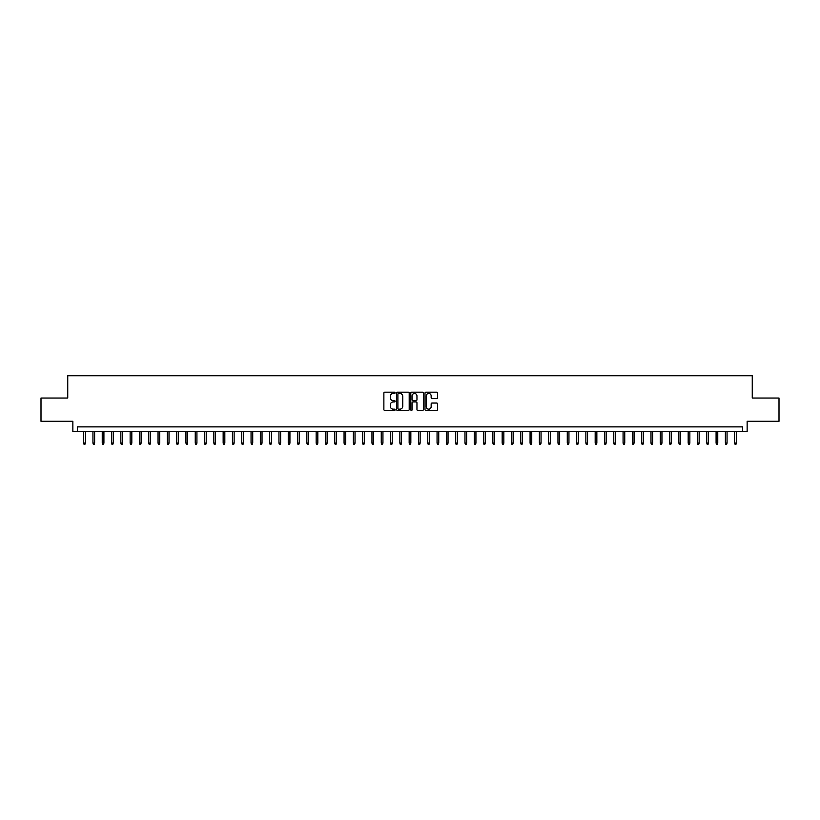 <?xml version="1.0" encoding="UTF-8"?>
<svg xmlns="http://www.w3.org/2000/svg" width="820" height="820" viewBox="0 0 820 820"><rect width="100%" height="100%" fill="white"/><g stroke="black" fill="none" stroke-linecap="round" stroke-linejoin="round"><path stroke-width="1.23" d="M395.117 392.811A0.635 0.635 0 0 0 394.481 392.175L384.785 392.175A0.912 0.912 0 0 0 383.873 393.087L383.873 409.518A0.912 0.912 0 0 0 384.785 410.43L394.481 410.43A0.635 0.635 0 0 0 395.117 409.795A0.635 0.635 0 0 0 394.481 409.159L393.221 409.159A2.921 2.921 0 0 1 390.299 406.238L390.299 404.865A2.921 2.921 0 0 1 393.221 401.943L394.481 401.943A0.635 0.635 0 0 0 395.117 401.308A0.635 0.635 0 0 0 394.481 400.662L393.221 400.662A2.921 2.921 0 0 1 390.299 397.741L390.299 396.378A2.921 2.921 0 0 1 393.221 393.457L394.481 393.457A0.635 0.635 0 0 0 395.117 392.811M436.681 398.612A0.912 0.912 0 0 0 437.593 397.7L437.593 393.087A0.912 0.912 0 0 0 436.681 392.175L425.908 392.175A0.912 0.912 0 0 0 424.996 393.087L424.996 409.518A0.912 0.912 0 0 0 425.908 410.43L436.681 410.43A0.912 0.912 0 0 0 437.593 409.518L437.593 403.952A0.912 0.912 0 0 0 436.681 403.04L432.068 403.04A0.912 0.912 0 0 0 431.156 403.952L431.156 406.71A2.439 2.439 0 0 1 428.716 409.159A2.439 2.439 0 0 1 426.277 406.71L426.277 395.896A2.439 2.439 0 0 1 428.716 393.457A2.439 2.439 0 0 1 431.156 395.896L431.156 397.7A0.912 0.912 0 0 0 432.068 398.612L436.681 398.612M742.5 431.535L747.143 431.535L747.143 421.295L779 421.295L779 398.048L752.258 398.048L752.258 375.724L67.742 375.724L67.742 398.048L41 398.048L41 421.295L72.857 421.295L72.857 431.535L742.5 431.535L742.5 426.882L77.5 426.882L77.5 431.535M409.2 393.087A0.912 0.912 0 0 0 408.288 392.175L397.515 392.175A0.912 0.912 0 0 0 396.603 393.087L396.603 409.518A0.912 0.912 0 0 0 397.515 410.43L408.288 410.43A0.912 0.912 0 0 0 409.2 409.518L409.2 393.087M411.712 392.175L422.484 392.175A0.912 0.912 0 0 1 423.397 393.087L423.397 409.518A0.912 0.912 0 0 1 422.484 410.43L417.872 410.43A0.912 0.912 0 0 1 416.96 409.518L416.96 402.856A0.912 0.912 0 0 0 416.047 401.943L412.993 401.943A0.912 0.912 0 0 0 412.081 402.856L412.081 409.795A0.635 0.635 0 0 1 411.435 410.43A0.635 0.635 0 0 1 410.799 409.795L410.799 393.087A0.912 0.912 0 0 1 411.712 392.175M398.52 393.457A0.635 0.635 0 0 0 397.884 394.092L397.884 408.514A0.635 0.635 0 0 0 398.52 409.159L399.842 409.159A2.921 2.921 0 0 0 402.763 406.238L402.763 396.378A2.921 2.921 0 0 0 399.842 393.457L398.52 393.457M416.96 395.937A2.439 2.439 0 0 0 414.52 393.497A2.439 2.439 0 0 0 412.081 395.937L412.081 399.75A0.912 0.912 0 0 0 412.993 400.662L416.047 400.662A0.912 0.912 0 0 0 416.96 399.75L416.96 395.937M85.321 443.066L84.942 444.276L84.019 444.276L83.64 443.066L85.321 443.066L85.321 431.535M83.64 443.066L83.64 431.535M94.618 443.066L94.249 444.276L93.316 444.276L92.947 443.066L94.618 443.066L94.618 431.535M92.947 443.066L92.947 431.535M103.914 443.066L103.545 444.276L102.613 444.276L102.244 443.066L103.914 443.066L103.914 431.535M102.244 443.066L102.244 431.535M113.221 443.066L112.842 444.276L111.92 444.276L111.54 443.066L113.221 443.066L113.221 431.535M111.54 443.066L111.54 431.535M122.518 443.066L122.149 444.276L121.216 444.276L120.847 443.066L122.518 443.066L122.518 431.535M120.847 443.066L120.847 431.535M131.815 443.066L131.446 444.276L130.513 444.276L130.144 443.066L131.815 443.066L131.815 431.535M130.144 443.066L130.144 431.535M141.122 443.066L140.753 444.276L139.82 444.276L139.451 443.066L141.122 443.066L141.122 431.535M139.451 443.066L139.451 431.535M150.419 443.066L150.05 444.276L149.117 444.276L148.748 443.066L150.419 443.066L150.419 431.535M148.748 443.066L148.748 431.535M159.726 443.066L159.346 444.276L158.424 444.276L158.045 443.066L159.726 443.066L159.726 431.535M158.045 443.066L158.045 431.535M169.022 443.066L168.653 444.276L167.721 444.276L167.352 443.066L169.022 443.066L169.022 431.535M167.352 443.066L167.352 431.535M178.319 443.066L177.95 444.276L177.017 444.276L176.648 443.066L178.319 443.066L178.319 431.535M176.648 443.066L176.648 431.535M187.626 443.066L187.247 444.276L186.324 444.276L185.945 443.066L187.626 443.066L187.626 431.535M185.945 443.066L185.945 431.535M196.923 443.066L196.554 444.276L195.621 444.276L195.252 443.066L196.923 443.066L196.923 431.535M195.252 443.066L195.252 431.535M206.22 443.066L205.851 444.276L204.918 444.276L204.549 443.066L206.22 443.066L206.22 431.535M204.549 443.066L204.549 431.535M215.527 443.066L215.158 444.276L214.225 444.276L213.856 443.066L215.527 443.066L215.527 431.535M213.856 443.066L213.856 431.535M224.823 443.066L224.454 444.276L223.522 444.276L223.153 443.066L224.823 443.066L224.823 431.535M223.153 443.066L223.153 431.535M234.13 443.066L233.751 444.276L232.829 444.276L232.449 443.066L234.13 443.066L234.13 431.535M232.449 443.066L232.449 431.535M243.427 443.066L243.058 444.276L242.125 444.276L241.756 443.066L243.427 443.066L243.427 431.535M241.756 443.066L241.756 431.535M252.724 443.066L252.355 444.276L251.422 444.276L251.053 443.066L252.724 443.066L252.724 431.535M251.053 443.066L251.053 431.535M262.031 443.066L261.652 444.276L260.729 444.276L260.35 443.066L262.031 443.066L262.031 431.535M260.35 443.066L260.35 431.535M271.328 443.066L270.959 444.276L270.026 444.276L269.657 443.066L271.328 443.066L271.328 431.535M269.657 443.066L269.657 431.535M280.624 443.066L280.255 444.276L279.323 444.276L278.954 443.066L280.624 443.066L280.624 431.535M278.954 443.066L278.954 431.535M289.931 443.066L289.562 444.276L288.63 444.276L288.25 443.066L289.931 443.066L289.931 431.535M288.25 443.066L288.25 431.535M299.228 443.066L298.859 444.276L297.926 444.276L297.558 443.066L299.228 443.066L299.228 431.535M297.558 443.066L297.558 431.535M308.535 443.066L308.156 444.276L307.233 444.276L306.854 443.066L308.535 443.066L308.535 431.535M306.854 443.066L306.854 431.535M317.832 443.066L317.463 444.276L316.53 444.276L316.161 443.066L317.832 443.066L317.832 431.535M316.161 443.066L316.161 431.535M327.129 443.066L326.76 444.276L325.827 444.276L325.458 443.066L327.129 443.066L327.129 431.535M325.458 443.066L325.458 431.535M336.436 443.066L336.056 444.276L335.134 444.276L334.755 443.066L336.436 443.066L336.436 431.535M334.755 443.066L334.755 431.535M345.732 443.066L345.363 444.276L344.431 444.276L344.062 443.066L345.732 443.066L345.732 431.535M344.062 443.066L344.062 431.535M355.029 443.066L354.66 444.276L353.728 444.276L353.358 443.066L355.029 443.066L355.029 431.535M353.358 443.066L353.358 431.535M364.336 443.066L363.967 444.276L363.034 444.276L362.655 443.066L364.336 443.066L364.336 431.535M362.655 443.066L362.655 431.535M373.633 443.066L373.264 444.276L372.331 444.276L371.962 443.066L373.633 443.066L373.633 431.535M371.962 443.066L371.962 431.535M382.94 443.066L382.561 444.276L381.638 444.276L381.259 443.066L382.94 443.066L382.94 431.535M381.259 443.066L381.259 431.535M392.237 443.066L391.868 444.276L390.935 444.276L390.566 443.066L392.237 443.066L392.237 431.535M390.566 443.066L390.566 431.535M401.533 443.066L401.164 444.276L400.232 444.276L399.863 443.066L401.533 443.066L401.533 431.535M399.863 443.066L399.863 431.535M410.84 443.066L410.461 444.276L409.539 444.276L409.159 443.066L410.84 443.066L410.84 431.535M409.159 443.066L409.159 431.535M420.137 443.066L419.768 444.276L418.835 444.276L418.466 443.066L420.137 443.066L420.137 431.535M418.466 443.066L418.466 431.535M429.434 443.066L429.065 444.276L428.132 444.276L427.763 443.066L429.434 443.066L429.434 431.535M427.763 443.066L427.763 431.535M438.741 443.066L438.362 444.276L437.439 444.276L437.06 443.066L438.741 443.066L438.741 431.535M437.06 443.066L437.06 431.535M448.038 443.066L447.669 444.276L446.736 444.276L446.367 443.066L448.038 443.066L448.038 431.535M446.367 443.066L446.367 431.535M457.345 443.066L456.965 444.276L456.033 444.276L455.664 443.066L457.345 443.066L457.345 431.535M455.664 443.066L455.664 431.535M466.641 443.066L466.272 444.276L465.34 444.276L464.971 443.066L466.641 443.066L466.641 431.535M464.971 443.066L464.971 431.535M475.938 443.066L475.569 444.276L474.636 444.276L474.267 443.066L475.938 443.066L475.938 431.535M474.267 443.066L474.267 431.535M485.245 443.066L484.866 444.276L483.943 444.276L483.564 443.066L485.245 443.066L485.245 431.535M483.564 443.066L483.564 431.535M494.542 443.066L494.173 444.276L493.24 444.276L492.871 443.066L494.542 443.066L494.542 431.535M492.871 443.066L492.871 431.535M503.839 443.066L503.47 444.276L502.537 444.276L502.168 443.066L503.839 443.066L503.839 431.535M502.168 443.066L502.168 431.535M513.146 443.066L512.766 444.276L511.844 444.276L511.465 443.066L513.146 443.066L513.146 431.535M511.465 443.066L511.465 431.535M522.442 443.066L522.073 444.276L521.141 444.276L520.772 443.066L522.442 443.066L522.442 431.535M520.772 443.066L520.772 431.535M531.749 443.066L531.37 444.276L530.438 444.276L530.068 443.066L531.749 443.066L531.749 431.535M530.068 443.066L530.068 431.535M541.046 443.066L540.677 444.276L539.745 444.276L539.375 443.066L541.046 443.066L541.046 431.535M539.375 443.066L539.375 431.535M550.343 443.066L549.974 444.276L549.041 444.276L548.672 443.066L550.343 443.066L550.343 431.535M548.672 443.066L548.672 431.535M559.65 443.066L559.271 444.276L558.348 444.276L557.969 443.066L559.65 443.066L559.65 431.535M557.969 443.066L557.969 431.535M568.947 443.066L568.578 444.276L567.645 444.276L567.276 443.066L568.947 443.066L568.947 431.535M567.276 443.066L567.276 431.535M578.243 443.066L577.874 444.276L576.942 444.276L576.573 443.066L578.243 443.066L578.243 431.535M576.573 443.066L576.573 431.535M587.55 443.066L587.171 444.276L586.249 444.276L585.87 443.066L587.55 443.066L587.55 431.535M585.87 443.066L585.87 431.535M596.847 443.066L596.478 444.276L595.545 444.276L595.176 443.066L596.847 443.066L596.847 431.535M595.176 443.066L595.176 431.535M606.144 443.066L605.775 444.276L604.842 444.276L604.473 443.066L606.144 443.066L606.144 431.535M604.473 443.066L604.473 431.535M615.451 443.066L615.082 444.276L614.149 444.276L613.78 443.066L615.451 443.066L615.451 431.535M613.78 443.066L613.78 431.535M624.748 443.066L624.379 444.276L623.446 444.276L623.077 443.066L624.748 443.066L624.748 431.535M623.077 443.066L623.077 431.535M634.055 443.066L633.675 444.276L632.753 444.276L632.374 443.066L634.055 443.066L634.055 431.535M632.374 443.066L632.374 431.535M643.351 443.066L642.982 444.276L642.05 444.276L641.681 443.066L643.351 443.066L643.351 431.535M641.681 443.066L641.681 431.535M652.648 443.066L652.279 444.276L651.346 444.276L650.977 443.066L652.648 443.066L652.648 431.535M650.977 443.066L650.977 431.535M661.955 443.066L661.576 444.276L660.653 444.276L660.274 443.066L661.955 443.066L661.955 431.535M660.274 443.066L660.274 431.535M671.252 443.066L670.883 444.276L669.95 444.276L669.581 443.066L671.252 443.066L671.252 431.535M669.581 443.066L669.581 431.535M680.549 443.066L680.18 444.276L679.247 444.276L678.878 443.066L680.549 443.066L680.549 431.535M678.878 443.066L678.878 431.535M689.856 443.066L689.487 444.276L688.554 444.276L688.185 443.066L689.856 443.066L689.856 431.535M688.185 443.066L688.185 431.535M699.152 443.066L698.784 444.276L697.851 444.276L697.482 443.066L699.152 443.066L699.152 431.535M697.482 443.066L697.482 431.535M708.459 443.066L708.08 444.276L707.158 444.276L706.778 443.066L708.459 443.066L708.459 431.535M706.778 443.066L706.778 431.535M717.756 443.066L717.387 444.276L716.454 444.276L716.085 443.066L717.756 443.066L717.756 431.535M716.085 443.066L716.085 431.535M727.053 443.066L726.684 444.276L725.751 444.276L725.382 443.066L727.053 443.066L727.053 431.535M725.382 443.066L725.382 431.535M736.36 443.066L735.981 444.276L735.058 444.276L734.679 443.066L736.36 443.066L736.36 431.535M734.679 443.066L734.679 431.535"/></g></svg>
